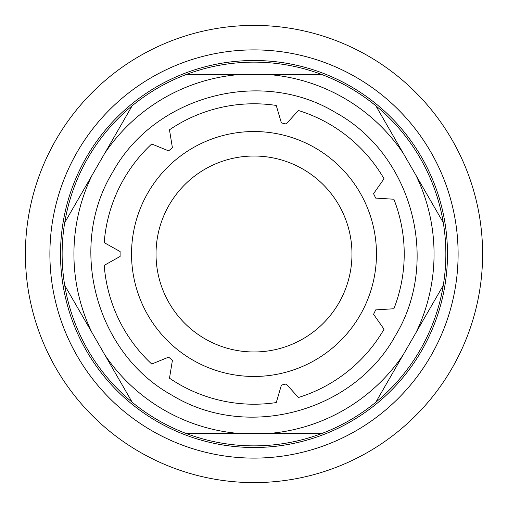 <?xml version="1.0" encoding="UTF-8"?>
<svg xmlns="http://www.w3.org/2000/svg" width="508" height="508" viewBox="0 0 508 508"><rect width="100%" height="100%" fill="white"/><g stroke="black" fill="none" stroke-linecap="round" stroke-linejoin="round"><path stroke-width="0.76" d="M404.222 254A150.222 150.222 0 0 0 393.884 199.231L375.691 198.101L373.564 193.688L384.023 178.759A150.222 150.222 0 0 0 298.387 110.484L286.169 124.003L281.388 122.917L276.238 105.435A150.222 150.222 -33.3 0 0 169.469 129.819L172.415 147.803L168.586 150.857L151.708 143.986A150.222 150.222 0 0 0 104.21 242.64L120.104 251.549L120.104 256.451L104.21 265.36A150.222 150.222 0 0 0 151.727 364.033L168.605 357.156L172.434 360.21L169.488 378.2A150.222 150.222 0 0 0 276.263 402.565L281.413 385.083L286.188 383.991L298.412 397.51A150.222 150.222 0 0 0 384.035 329.216L373.577 314.293L375.704 309.88L393.89 308.75A150.222 150.222 0 0 0 404.222 254A150.222 150.222 0 0 1 393.89 308.75M64.726 222.606A191.859 191.859 0 0 1 269.748 62.789A191.859 191.859 0 0 1 375.825 402.222M321.462 433.61A191.859 191.859 0 0 1 186.538 433.61M132.188 402.228A191.859 191.859 0 0 1 64.726 285.375M376.466 254A122.466 122.466 0 0 1 192.767 360.058A122.466 122.466 0 0 1 192.767 147.942A122.466 122.466 0 0 1 376.466 254M351.974 254A97.974 97.974 0 0 1 205.016 338.849A97.974 97.974 0 0 1 205.016 169.151A97.974 97.974 0 0 1 351.974 254M375.818 402.234A191.859 191.859 30 0 1 321.5 433.61L267.094 433.61A180.067 180.067 -150 0 0 403.155 354.882L375.818 402.234M64.707 285.344A191.859 191.859 30 0 1 64.713 222.625L92.056 175.266A180.067 180.067 -150 0 0 91.91 332.467L64.707 285.344M132.163 105.797A191.859 191.859 30 0 1 186.607 74.378L241.567 74.378A180.067 180.067 -150 0 0 104.826 153.156L132.163 105.797M403.352 153.441A180.067 180.067 -150 0 0 266.414 74.378L321.374 74.378A191.859 191.859 30 0 1 375.869 105.842L443.255 222.555A191.859 191.859 30 0 1 443.262 285.413L415.925 332.765A180.067 180.067 -150 0 0 415.773 174.955M266.414 74.378L241.567 74.378M104.826 153.156L92.056 175.266M240.887 433.61L186.48 433.61A191.859 191.859 30 0 1 132.213 402.279L105.01 355.162A180.067 180.067 -150 0 0 240.887 433.61L267.094 433.61M91.91 332.467L105.01 355.162M395.402 335.655L395.402 335.661C353.524 412.305 246.913 440.842 172.345 395.427C95.726 353.574 67.151 246.932 112.579 172.377C154.432 95.758 261.074 67.183 335.636 112.611C412.242 154.464 440.836 261.093 395.402 335.655M403.155 354.882L415.925 332.765M447.491 254A193.491 193.491 0 0 1 157.251 421.57A193.491 193.491 0 0 1 157.251 86.43A193.491 193.491 0 0 1 447.491 254M458.108 254A204.108 204.108 0 0 1 151.949 430.765A204.108 204.108 0 0 1 151.949 77.235A204.108 204.108 0 0 1 458.108 254M482.6 254A228.6 228.6 0 0 1 139.7 451.974A228.6 228.6 0 0 1 139.7 56.026A228.6 228.6 0 0 1 482.6 254"/></g></svg>
